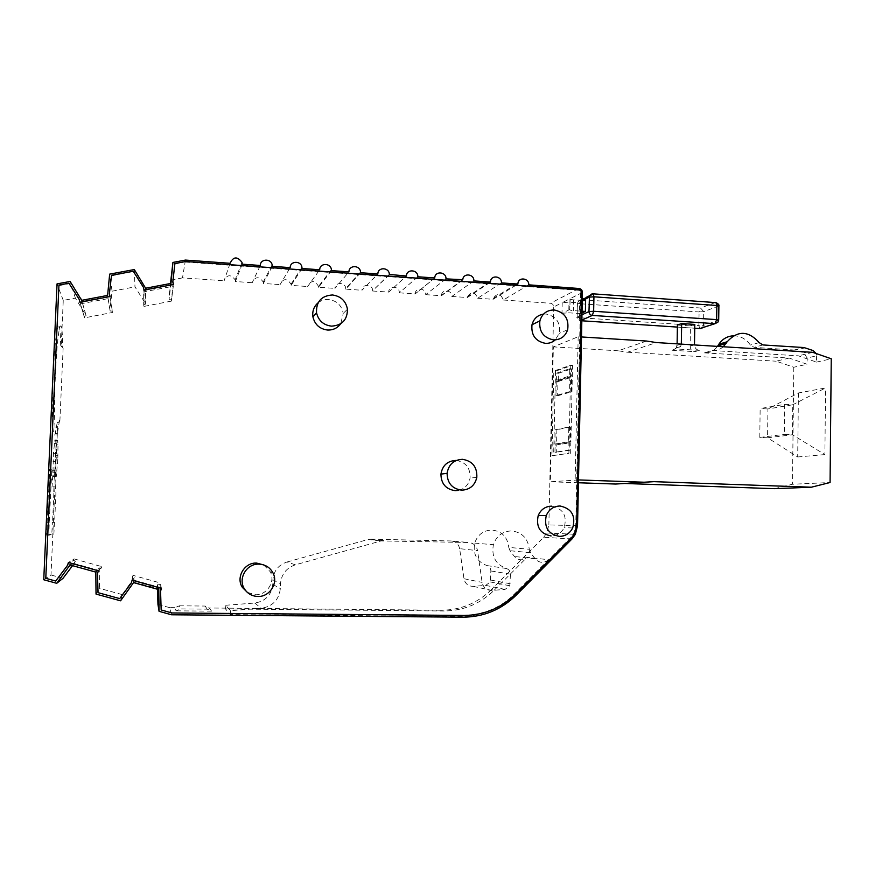 <?xml version="1.0" encoding="UTF-8"?>
<svg xmlns="http://www.w3.org/2000/svg" width="875" height="875" viewBox="0 0 875 875"><rect width="100%" height="100%" fill="white"/><g stroke="black" fill="none" stroke-linecap="round" stroke-linejoin="round"><path stroke-width="0.66" stroke-dasharray="4.38 3.28" d="M55.792 459.2L54.228 476.503L53.266 476.394L52.981 472.227L53.397 453.622L54.906 439.917L55.694 440.584L55.956 444.839L55.792 459.2M57.816 459.277L56.273 476.569L55.333 476.459L55.059 472.292L55.475 453.698L56.962 440.005L57.728 440.661L57.991 444.916L57.816 459.277M486.981 565.589L506.341 568.487C495.655 564.364 491.334 556.445 493.38 544.72C496.464 535.883 502.502 531.278 511.47 530.917C522.025 532.186 527.953 538.3 529.255 549.259L508.769 547.4L509.994 550.703L514.413 556.467C518.394 560.569 522.616 560.853 527.078 557.298L548.516 559.705L513.975 594.508C499.209 608.967 481.567 616.306 461.07 616.514L230.366 614.589L225.498 608.945L225.641 605.27L230.519 610.684L261.33 608.3C272.65 606.43 278.994 599.845 280.339 588.536L280.503 583.702C281.4 574.197 286.366 567.908 295.378 564.812L381.095 540.936L468.606 542.489C473.495 542.981 476.47 545.683 477.542 550.627L459.637 548.669L463.969 578.725C465.128 583.745 468.202 586.283 473.189 586.348L485.734 585.386L490.262 581.941L490.864 570.948C490.766 568.225 489.464 566.442 486.981 565.589C476.831 561.684 472.73 554.181 474.688 543.091C477.619 534.723 483.35 530.37 491.881 530.031C501.911 531.223 507.533 537.02 508.769 547.4M318.095 302.805C321.136 300.387 324.636 299.283 328.573 299.502C336.755 300.672 341.655 305.32 343.252 313.414L340.714 323.761M543.528 314.092L546.098 314.027C556.358 316.28 560.755 322.733 559.267 333.375L555.253 339.894M263.67 564.911L270.32 571.802C275.625 581.777 266.908 595.273 255.445 594.727L247.33 592.364M157.478 589.247L157.708 584.227L158.791 589.608M157.708 584.227L159.731 584.27L160.869 589.247L161.328 587.792L160.158 582.914L159.731 584.27M160.869 589.247L133.612 582.225L131.764 581.153L132.552 576.702L134.28 577.697L133.558 582.597M70.033 564.955L96.064 571.802L99.247 567.941L101.303 567.984L98.273 571.845L95.812 572.108M134.28 577.697L122.227 594.595L120.575 600.808M96.031 594.081L99.466 588.328L99.247 567.941M122.227 594.595L99.466 588.328M133.93 578.812L133.186 583.8M95.419 573.311L98.886 569.056M110.173 310.986L107.8 296.592L109.977 296.712L112.197 311.095L110.173 310.986L109.911 309.87L112.077 291.189L109.659 274.127M134.312 269.555L134.98 286.869L145.206 303.089L145.469 304.194L143.686 305.036L143.686 290.325L145.6 289.428L145.611 288.225M112.077 291.189L134.98 286.869M389.32 274.783L372.684 290.664C372.75 283.959 361.9 283.533 361.955 290.259L377.847 273.962M109.911 309.87L107.527 295.444M360.533 272.716L345.778 289.144L361.955 290.259M145.327 287.033L145.206 303.089M372.684 291.003L388.708 292.097L406.448 276.019M107.603 295.422L107.8 296.592L81.966 301.492L81.638 300.344M345.778 289.144L345.756 288.531C345.516 281.958 334.873 281.805 334.939 288.4L348.939 271.873M170.964 283.423L170.822 284.637L145.6 289.428L145.469 304.194M417.802 276.839L399.328 292.775C399.711 285.95 388.653 285.239 388.708 292.097M132.552 576.702L132.989 575.334L160.158 582.914M161.328 587.792L132.223 579.688L132.989 575.334M132.223 579.688L131.764 581.153M331.439 270.616L318.587 287.273L334.939 288.4M399.328 292.83L415.188 293.923L434.744 278.064M112.197 311.095L112.525 312.463L84.558 317.855L80.008 302.4L84.558 317.855M80.347 303.877L110.316 298.189L112.525 312.463M110.316 298.189L109.977 296.712M98.273 571.845L98.744 570.38L69.027 562.111L68.545 563.587L73.588 560.263L74.036 558.884L69.027 562.111M74.036 558.884L101.752 566.617L98.744 570.38M101.752 566.617L101.303 567.984M318.587 287.273L318.544 286.387C314.606 279.978 310.975 280.022 307.639 286.519L319.714 269.762M143.686 290.325L144.025 291.78L173.294 286.223L172.955 284.769L171.347 301.131L173.294 286.223M171.347 301.131L144.003 306.403L144.025 291.78M144.003 306.403L143.686 305.036M445.988 278.873L425.709 294.656C426.169 287.897 415.264 287.033 415.198 293.825L415.188 293.923M506.341 568.487C508.966 569.384 510.322 571.266 510.442 574.142L509.808 585.769L505.05 589.411L491.848 590.439C486.598 590.373 483.35 587.694 482.125 582.389L477.542 550.627M302.028 268.494L291.134 285.381L307.639 286.519M425.709 294.656L441.416 295.739L462.744 280.087M291.134 285.381L291.047 284.222C286.945 278.042 283.281 278.173 280.077 284.616L290.172 267.63M473.867 280.886L451.828 296.45C452.277 289.898 441.809 288.794 441.438 295.367L441.416 295.739M759.784 437.434L760.145 408.559L784.678 404.359L784.328 434.383L792.4 434.755L792.739 404.775L767.933 408.953L767.572 437.784L759.784 437.434L784.328 434.383M225.641 605.27L254.756 603.039C265.464 601.289 271.458 595.077 272.738 584.402L272.891 579.83L280.503 583.702M43.75 579.753L51.002 574.984L57.794 422.909L59.883 421.072L59.467 420.602L57.236 422.319L55.344 433.377C52.828 442.488 51.461 413.372 53.069 379.072L53.441 370.858C54.567 347.977 56 333.342 57.75 326.955C59.38 322.984 60.353 329.109 60.681 345.319L61.206 346.402L63.263 300.398L75.381 298.113L86.067 315.623L81.966 301.492L80.008 302.4M86.067 315.623L84.241 316.477M68.545 563.587L70.438 564.67L75.359 561.28L72.548 565.644M73.588 560.263L75.359 561.28M272.289 266.339L263.397 283.467L280.077 284.616M172.955 284.769L170.822 284.637L169.039 299.655L170.483 283.522M171.03 299.775L169.039 299.655M451.828 296.45L467.381 297.522L490.459 282.089M551.775 506.155C563.248 508.703 567.372 515.878 564.134 527.68C561.323 533.061 556.992 535.817 551.119 535.948M456.006 460.425C465.817 462.044 470.498 467.939 470.072 478.111C468.65 484.761 464.712 488.862 458.27 490.416M784.678 404.359L792.739 404.775L825.552 387.953L798.416 392.973L767.933 408.953L760.145 408.559M798.416 392.973L797.705 456.969L767.572 437.784L792.4 434.755L824.895 454.584L825.552 387.953M733.261 335.814C740.337 335.77 746.058 338.855 750.4 345.067L754.163 347.342L795.834 350.131L803.72 352.866L807.155 358.006L816.605 355.786L816.178 353.544M694.794 324.417L690.462 325.905L690.134 346.128C690.386 349.322 691.983 351.159 694.936 351.652L699.3 350.361C696.391 349.891 694.783 348.086 694.477 344.947M677.414 325.041L690.462 325.905M681.319 344.127L680.641 346.533L672.077 350.252L676.397 347.856L677.108 343.864M548.516 559.705C543.834 563.467 539.394 563.172 535.205 558.841L530.545 552.748L509.994 550.703M530.545 552.748L529.255 549.259M157.358 585.331L158.145 589.422M295.378 564.812L286.967 562.013C278.436 564.922 273.744 570.861 272.891 579.83M383.852 540.586L368.145 539.481L381.095 540.936M459.637 548.669C458.62 543.998 455.798 541.428 451.161 540.969L468.606 542.489M85.805 314.508L81.692 300.333M70.984 565.217L74.987 562.406M263.397 283.467L263.255 282.045C258.989 276.084 255.314 276.303 252.219 282.702L260.302 265.475M170.548 283.511L168.787 298.55M501.452 282.877L477.695 298.233C474.819 291.441 471.395 290.992 467.436 296.898L467.381 297.522M797.705 456.969L824.895 454.584M774.638 488.677L792.466 484.247L830.069 482.519M816.605 355.786L816.539 362.108L798.405 355.83L712.403 350.514L704.244 352.866C709.723 353.041 714.142 350.875 717.478 346.391M723.308 346.752C720.169 349.453 716.527 350.711 712.403 350.514M704.244 352.866L789.163 358.061L807.078 364.252L807.155 358.006M672.077 350.252L694.936 351.652M699.3 350.361L676.288 348.95M286.967 562.013L368.145 539.481M370.759 539.153L451.161 540.969M207.2 609.153L205.133 606.058L209.355 607.994L211.564 611.155L207.2 609.153L180.6 608.902L176.039 610.837L174.978 607.677L179.397 605.806L180.6 608.902M179.397 605.806L205.133 606.058M54.414 522.342L53.889 534.089L48.891 535.205L49.23 522.823L51.855 469.208L54.064 470.291L55.912 493.062L54.611 522.32L52.369 522.288L51.844 534.045L53.889 534.089M75.381 298.113L70.12 281.466M242.222 264.173L235.375 281.531L252.219 282.702M477.695 298.233L493.095 299.294L517.869 284.069M161.427 588.186L132.136 580.202M132.169 580.048L131.228 583.056M131.261 582.903L119.7 598.609M119.755 598.413L98.033 592.659M98.142 592.484L97.475 573.683M97.584 573.552L98.394 570.817M98.503 570.686L68.436 562.483M55.891 580.88L45.784 578.32M46.014 578.167L58.942 285.064M59.139 285.6L69.092 283.752L68.917 283.216M69.092 283.752L79.341 299.873M80.008 302.739L110.064 296.527M109.473 294.164L111.53 275.297M111.595 275.844L133.295 271.261M133.317 271.808L143.369 287.241M143.369 287.755L144.036 290.084M144.025 290.598L173.512 284.495M174.814 264.13L185.73 261.516M185.631 262.084L578.922 290.325L580.661 292.305L575.75 525.623L573.814 533.345L570.752 537.567L515.102 593.644C500.609 607.841 483.306 615.038 463.192 615.234L171.97 612.959M171.905 612.73L161.12 609.733M582.269 300.464L573.617 299.863C570.872 299.622 569.669 299.25 570.008 298.736L562.209 302.652L569.002 302.159L580.891 302.98L585.616 300.694M582.006 312.988L580.661 313.6L580.891 302.98M582.433 292.436L570.194 298.627L569.778 309.553C569.439 310.034 570.642 310.395 573.388 310.625L582.039 311.205M580.661 313.6L568.772 312.802L569.002 302.159M789.163 358.061L776.18 361.2L793.789 367.248L807.078 364.252M646.603 341.042L618.231 350.798L627.517 352.22L656.392 342.562M816.539 362.108L831.25 358.783M812.766 352.352L798.405 355.83M793.789 367.248L792.466 484.247M627.517 352.22L776.18 361.2M174.978 607.677L169.564 607.622L171.555 614.786M169.564 607.622L157.959 604.395M230.519 610.684L230.366 614.589M225.498 608.945L443.953 610.991L441.503 610.214L209.355 607.994M571.998 538.945L543.648 537.305L491.389 589.608L494.211 590.22C480.167 603.892 463.411 610.816 443.953 610.991M494.211 590.22L527.078 557.298M211.564 611.155L176.039 610.837M53.878 493.008L52.566 522.277L54.611 522.32M48.891 535.205L46.725 535.15L47.283 522.747L49.448 522.802M51.844 534.045L46.725 535.15M47.283 522.747L49.23 522.823M47.064 522.769L48.453 491.728L50.619 491.794M50.837 491.848L48.683 491.783L49.7 469.131L51.855 469.208M54.064 470.291L51.953 470.214L52.916 486.795L55.978 487.167M49.7 469.131L51.953 470.214M54.983 486.861L52.916 486.795M53.944 487.102L53.681 492.964M63.263 300.398L57.05 283.883M63.022 578.298L51.002 574.984M59.467 420.602L57.4 433.464C54.939 442.564 53.627 413.459 55.234 379.181L55.595 370.967C56.722 348.097 58.133 333.462 59.85 327.075C61.534 323.028 62.486 329.864 62.716 347.583L61.206 346.402M60.681 345.319L62.716 347.583M235.375 281.531L235.178 279.858C230.759 274.116 227.062 274.422 224.088 280.755L230.103 263.298M185.434 260.072L182.503 277.889L224.088 280.755M170.866 280.12L182.503 277.889M528.763 284.845L503.311 300.005C500.609 293.333 497.23 292.808 493.194 298.419L493.095 299.294M569.953 309.433L561.98 313.272L562.209 302.652L553.722 306.939C553.569 304.828 552.475 303.603 550.462 303.253L578.966 288.477M561.98 313.272L568.772 312.802M543.648 537.305L546.798 532.995L548.866 524.913L577.544 525.678M578.506 479.927L550.364 481.786L553.361 346.872L578.178 336.744L581.503 336.952M578.441 482.759L550.364 481.786M618.231 350.798L553.361 346.872M578.178 336.744L575.159 479.817M491.389 589.608C477.455 603.17 460.83 610.039 441.503 610.214M57.794 422.909L57.236 422.319M59.883 421.072L63.12 348.414M503.311 300.005L550.462 303.253M553.722 306.939L548.866 524.913M570.784 365.159L568.892 453.338L551.939 455.755L553.82 371.077L570.784 365.159L572.534 365.258L555.505 371.164L553.82 371.077M568.181 442.892L555.122 445.091L554.958 452.233L568.028 450.264L568.181 442.892L569.942 442.87L555.122 445.091M556.555 380.22L569.625 375.977L569.778 368.659L556.708 373.122L556.555 380.22L558.25 380.406L571.364 376.173L569.625 375.977M569.887 376.983L556.248 381.369L555.942 395.577L569.57 391.65L569.887 376.983L571.637 377.202L571.32 391.88L569.57 391.65M554.87 444.073L568.498 441.744L568.816 427L555.188 429.8L554.87 444.073L556.577 444.019L556.883 429.745L555.188 429.8M551.939 455.755L568.892 453.338M570.653 453.403L572.534 365.258M555.505 371.164L553.634 455.82M554.958 452.233L556.664 452.2L556.828 445.069M569.942 442.87L569.778 450.242L568.028 450.264M569.778 450.242L556.664 452.2M569.778 368.659L571.517 368.856L571.364 376.173M558.25 380.406L558.403 373.308L556.708 373.122M558.403 373.308L571.517 368.856M555.942 395.577L557.637 395.784L557.944 381.587L556.248 381.369M557.944 381.587L571.637 377.202M557.637 395.784L571.32 391.88M568.816 427L570.566 426.956L570.259 441.689L568.498 441.744M570.259 441.689L556.577 444.019M570.566 426.956L556.883 429.745M55.541 463.039L57.575 463.105M718.9 305.933L703.73 311.664L699.092 311.959L698.873 325.653L703.522 325.38L703.73 311.664L700.58 308.011L699.092 311.959L579.655 303.702L579.359 317.702L698.873 325.653L699.792 328.562M715.848 302.608L718.616 306.283L718.692 320.02M505.05 589.411L485.734 585.386M473.189 586.348L491.848 590.439M702.384 327.884L703.522 325.38L718.408 320.359L717.905 322.153L699.705 328.519L581.842 320.786M463.969 578.725L482.125 582.389M510.213 583.756L490.645 580.048M582.291 299.556L577.631 301.831L580.88 299.633L592.78 293.792L715.389 302.531L700.58 308.011L580.88 299.633L579.655 303.702L577.314 302.991L577.15 316.958C577.303 319.102 578.408 320.348 580.442 320.698L581.853 320.064M677.381 327.086L694.739 328.234M579.359 317.702L579.994 320.622C577.237 318.817 576.242 317.614 577.019 317.034L579.359 317.702M272.738 584.402L280.339 588.536M510.442 574.142L490.864 570.948M805.153 347.791L795.834 350.131M794.675 349.891L803.972 347.55M803.72 352.866L813.138 350.569M759.15 342.628L750.4 345.067M762.956 344.947L754.163 347.342M694.477 344.794L690.134 346.128M677.086 345.319L680.936 344.105M254.756 603.039L261.33 608.3M581.973 314.77L577.15 316.958L577.445 302.903L582.433 300.475M535.205 558.841L514.413 556.467M578.922 290.325L579.841 289.855M580.661 292.305L581.58 291.834M575.75 525.623L576.669 525.656M570.752 537.567L571.67 537.622M515.102 593.644L515.9 593.819M463.192 615.234L463.892 615.453M513.975 594.508L516.37 595.022M463.137 617.181L461.07 616.514M573.617 299.863L573.388 310.625M53.036 461.584L55.125 461.65M55.059 472.292L52.981 472.227M53.397 453.622L55.475 453.698M54.272 443.494L56.339 443.581M54.906 439.917L56.962 440.005M55.694 440.584L57.728 440.661M55.956 444.839L57.991 444.916M55.891 455.295L57.914 455.361M54.698 473.025L56.733 473.091M54.075 476.722L56.12 476.798M53.266 476.394L55.333 476.459M53.069 379.072L55.234 379.181M53.441 370.858L55.595 370.967M474.688 543.091L493.38 544.72M389.32 274.433L372.684 290.664M360.522 272.059L345.756 288.531M417.812 276.773L399.328 292.775M331.395 269.664L318.544 286.387M434.634 278.053L415.198 293.825M490.262 581.941L509.808 585.769M301.93 267.247L291.047 284.222M462.284 280.055L441.438 295.367M273.055 573.048L270.32 571.802M567.656 329.733L559.267 333.375M572.688 527.953L564.134 527.68M476.82 477.367L470.072 478.111M347.452 309.192L343.252 313.414M272.136 264.819L263.255 282.045M489.606 282.023L467.436 296.898M680.641 346.533L676.397 347.856M573.814 533.345L574.733 533.378M56.798 440.213L54.731 440.136M56.273 476.569L54.228 476.503M57.4 433.464L55.344 433.377M59.85 327.075L57.75 326.955M242.003 262.369L235.178 279.858M516.6 283.97L493.194 298.419M570.008 298.736L569.778 309.553M546.798 532.995L575.356 534.33"/><path stroke-width="1.31" d="M331.461 326.145C323.466 325.095 318.478 320.644 316.52 312.791C316.083 301.656 321.398 295.717 332.467 294.973C340.823 296.188 345.822 300.923 347.452 309.192C347.408 319.823 342.081 325.467 331.461 326.145M340.714 323.761C337.477 328.103 333.102 330.192 327.578 330.039C319.736 329.011 314.858 324.658 312.933 316.958C312.123 311.248 313.852 306.534 318.095 302.805M461.672 490.164C452.178 488.786 447.322 483.164 447.092 473.298C448.634 464.45 453.764 459.791 462.481 459.32C472.467 460.972 477.247 466.987 476.82 477.367C474.863 485.494 469.82 489.759 461.672 490.164M458.27 490.416L455.208 490.645C445.911 489.3 441.142 483.798 440.923 474.13C442.433 465.467 447.464 460.895 456.006 460.425M559.42 536.386C548.253 534.177 543.867 527.231 546.263 515.55C548.986 509.338 553.591 506.155 560.088 506.002C571.769 508.594 575.969 515.911 572.688 527.953C569.822 533.444 565.403 536.255 559.42 536.386M551.119 535.948C540.148 533.772 535.85 526.969 538.212 515.528C540.881 509.436 545.398 506.308 551.775 506.155M553.569 339.894C543.441 337.827 538.88 331.494 539.875 320.895C542.084 313.644 546.875 310.002 554.236 309.98C564.681 312.287 569.155 318.872 567.656 329.733C565.272 336.481 560.58 339.872 553.569 339.894M555.253 339.894C552.464 342.366 549.183 343.525 545.442 343.35C535.5 341.327 531.016 335.125 532 324.734C533.706 318.686 537.545 315.142 543.528 314.092M257.863 596.466C252.087 596.225 247.636 593.72 244.486 588.941C237.617 578.747 246.652 563.402 259 564.134C265.398 564.495 270.08 567.47 273.055 573.048C278.469 583.231 269.566 597.023 257.863 596.466M247.33 592.364L242.342 587.355C235.627 577.38 244.475 562.352 256.561 563.073L263.67 564.911M81.692 300.333L70.12 281.466L57.05 283.883L43.75 579.753L56.722 583.308L70.033 564.955L95.812 572.108L96.031 594.081L120.575 600.808L133.558 582.597L158.791 589.608L159.064 611.319L171.555 614.786L463.137 617.181C483.777 616.973 501.517 609.58 516.37 595.022L571.998 538.945L575.356 534.33L577.544 525.678L582.433 292.436C582.269 290.172 581.109 288.848 578.966 288.477L528.763 284.845C529.2 278.25 518.941 276.587 517.967 283.128L517.869 284.069L501.452 282.877C501.911 276.073 491.203 274.619 490.514 281.411L489.606 282.023M490.514 281.411L490.459 282.089L473.867 280.886C474.338 273.875 463.159 272.65 462.777 279.694L445.988 278.873C446.458 271.644 434.82 270.67 434.755 277.955L417.812 276.773C418.217 269.467 406.394 268.669 406.448 276.019L389.32 274.433C389.386 267.247 377.781 266.744 377.847 273.962L360.533 272.716L360.522 272.059C360.248 265.005 348.873 264.808 348.939 271.873L331.439 270.616L331.395 269.664C330.805 262.752 319.637 262.828 319.714 269.762L302.028 268.494L301.93 267.247C301.033 260.498 290.095 260.827 290.172 267.63L272.289 266.339L272.136 264.819C270.955 258.223 260.225 258.803 260.302 265.475L242.222 264.173L242.003 262.369C237.267 256.189 233.308 256.495 230.103 263.298L185.434 260.072L172.922 262.434L170.964 283.423L145.611 288.225L134.312 269.555L109.659 274.127L107.603 295.422L81.638 300.344L81.353 299.141M107.527 295.444L107.33 294.23M816.178 353.544L813.138 350.569L803.972 347.55L762.956 344.947L759.15 342.628C748.355 330.575 737.702 330.28 727.191 341.742L723.308 346.752M717.478 346.391L718.845 344.214C722.4 339.008 727.202 336.219 733.261 335.814M694.477 344.947L694.794 324.417L681.658 323.542L677.414 325.041L677.108 343.864M681.658 323.542L681.319 344.127M158.145 589.422L158.419 590.8M69.65 566.158L70.984 565.217M170.691 282.242L170.548 283.511M132.136 580.202L131.228 583.056L119.7 598.609L98.033 592.659L97.475 573.683L98.394 570.817L68.436 562.483L67.506 565.37L55.683 581.044L45.784 578.32L58.942 285.064L68.917 283.216L79.188 299.37L79.866 302.258L110.064 296.527L109.397 293.661L111.53 275.297L133.295 271.261L143.369 287.241L144.036 290.084L173.512 284.495L172.856 281.662L174.891 263.561L185.73 261.516L579.841 289.855L581.58 291.834L576.669 525.656L574.733 533.378L571.67 537.622L515.9 593.819C501.386 608.037 484.05 615.256 463.892 615.453L171.97 612.959L161.164 609.952L160.562 591.205L161.459 588.35L132.136 580.202M581.503 336.952L646.603 341.042L656.392 342.562L812.766 352.352L831.25 358.783L830.069 482.519L811.355 487.2L653.953 481.655L615.661 484.039L644.066 482.223L578.506 479.927M625.045 483.492L774.638 488.677L811.355 487.2M157.478 589.247L157.959 604.395L159.064 611.319M56.722 583.308L63.022 578.298L72.548 565.644M172.922 262.434L170.483 283.522M161.164 609.952L160.562 591.205M160.53 591.03L161.372 588.328M68.567 562.516L67.506 565.37M67.681 565.25L55.683 581.044M79.898 302.247L79.188 299.37M110.02 296.538L109.397 293.661M173.337 284.528L172.856 281.662M172.791 282.188L174.891 263.561M582.269 300.464L585.616 300.694L585.397 311.434L582.006 312.988M582.039 311.205L585.397 311.434M653.953 481.655L644.066 482.223M615.661 484.039L578.441 482.759M582.433 300.475L589.269 297.15L593.939 296.8L593.283 293.858L716.002 302.619L716.855 305.495L716.647 319.616L593.644 311.259L593.939 296.8L716.855 305.495L718.889 306.13L718.692 320.02M699.792 328.562L715.072 323.663L717.905 322.153L718.681 320.217L716.647 319.616L715.072 323.663L592.342 315.427L593.644 311.259L588.973 311.577L581.973 314.77M718.9 305.933C719.305 304.927 718.331 303.811 716.002 302.619L715.848 302.608M694.739 328.234L700.263 328.595L702.384 327.884M582.291 299.556L589.466 296.045C591.248 294.087 592.528 293.355 593.283 293.858L589.466 296.045L588.973 311.577C589.137 313.786 590.253 315.066 592.342 315.427L581.853 320.064M581.842 320.786L677.381 327.086M718.277 345.144L726.611 342.683M316.52 312.791L312.933 316.958M447.092 473.298L440.923 474.13M546.263 515.55L538.212 515.528M539.875 320.895L532 324.734M244.486 588.941L242.342 587.355M727.191 341.742L718.845 344.214M726.141 343.47L717.806 345.909M517.967 283.128L516.6 283.97"/></g></svg>
